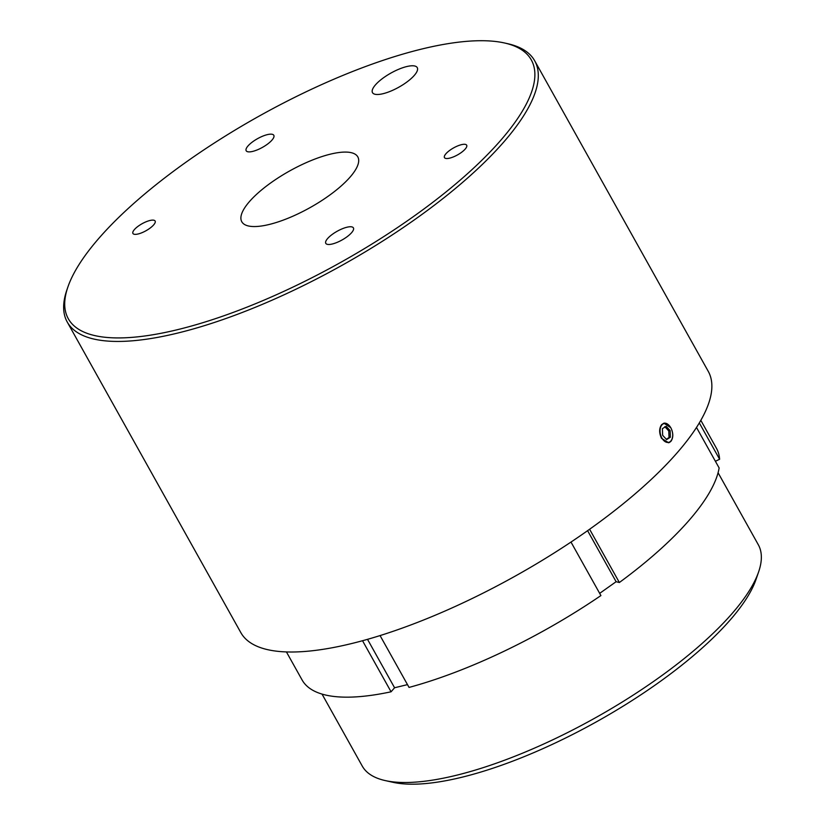 <?xml version="1.0" encoding="UTF-8"?>
<svg xmlns="http://www.w3.org/2000/svg" width="825" height="825" viewBox="0 0 825 825"><rect width="100%" height="100%" fill="white"/><g stroke="black" fill="none" stroke-linecap="round" stroke-linejoin="round"><path stroke-width="1.24" d="M664.816 426.649L668.766 430.949L669.044 437.57L666.311 439.271M661.072 436.25A9.673 6.064 76.3 0 0 667.353 442.437A9.673 6.064 76.3 0 0 672.478 437.394A9.673 6.064 76.3 0 0 671.684 429.65A9.673 6.064 76.3 0 0 669.756 426.216A9.673 6.064 76.3 0 0 661.898 424.957A9.673 6.064 76.3 0 0 661.072 436.25M672.447 437.518A10.065 6.311 -103.7 0 1 672.427 437.642A10.065 6.311 -103.7 0 1 668.559 442.778M758.639 571.828L756.04 579.398A220.523 69.63 150.8 0 1 730.187 619.977A220.523 69.63 150.8 0 1 392.978 782.306L385.162 780.563A226.854 71.631 -29.2 0 0 732.053 613.573A226.854 71.631 -29.2 0 0 758.639 571.828A226.854 71.631 -29.2 0 0 758.299 544.717L718.08 472.746M599.672 593.361L616.12 581.708L619.369 582.512A237.363 74.941 -29.2 0 0 689.03 520.41A237.363 74.941 -29.2 0 0 719.132 467.95L696.496 427.453M619.369 582.512L589.607 529.258M248.016 145.932A15.819 4.991 -29.2 0 0 246.18 150.738A15.819 4.991 -29.2 0 0 257.4 149.83A15.819 4.991 -29.2 0 0 271.982 140.106A15.819 4.991 -29.2 0 0 273.807 135.3A15.819 4.991 -29.2 0 0 262.587 136.218A15.819 4.991 -29.2 0 0 248.016 145.932M327.618 238.538A15.819 4.991 -29.2 0 0 325.782 243.334A15.819 4.991 -29.2 0 0 337.002 242.426A15.819 4.991 -29.2 0 0 351.584 232.702A15.819 4.991 -29.2 0 0 353.409 227.896A15.819 4.991 -29.2 0 0 342.189 228.814A15.819 4.991 -29.2 0 0 327.618 238.538M500.62 140.436A265.207 83.737 -29.2 0 0 504.518 42.983A265.207 83.737 -29.2 0 0 98.969 238.208A265.207 83.737 -29.2 0 0 67.887 287.007A265.207 83.737 -29.2 0 0 217.944 317.821A265.207 83.737 -29.2 0 0 500.62 140.436M504.518 42.983L507.643 43.684A267.743 84.542 150.8 0 1 534.693 60.792A267.743 84.542 150.8 0 1 503.714 142.065A267.743 84.542 150.8 0 1 257.08 306.56A267.743 84.542 150.8 0 1 67.248 322.039A267.743 84.542 150.8 0 1 66.846 290.039L67.887 287.007M375.468 84.862A25.637 8.095 -29.2 0 0 372.539 92.709A25.637 8.095 -29.2 0 0 390.792 91.111A25.637 8.095 -29.2 0 0 414.294 75.405A25.637 8.095 -29.2 0 0 417.295 67.702A25.637 8.095 -29.2 0 0 399.197 69.063A25.637 8.095 -29.2 0 0 375.468 84.862M249.47 201.568A66.464 20.986 -29.2 0 0 241.89 221.925A66.464 20.986 -29.2 0 0 289.193 217.779A66.464 20.986 -29.2 0 0 350.12 177.066A66.464 20.986 -29.2 0 0 357.916 157.08A66.464 20.986 -29.2 0 0 310.984 160.617A66.464 20.986 -29.2 0 0 249.47 201.568M670.787 427.68L663.898 423.204L661.64 424.638C659.051 428.371 659.01 432.939 661.516 438.333L668.652 442.757L670.952 441.313C673.447 437.59 673.396 433.053 670.787 427.68M534.693 60.792L708.262 371.363A267.743 84.542 150.8 0 1 677.284 452.636A267.743 84.542 150.8 0 1 430.65 617.131A267.743 84.542 150.8 0 1 240.828 632.61L67.248 322.039M663.805 423.225A10.065 6.311 -103.7 0 1 669.601 426.009A10.065 6.311 -103.7 0 1 669.673 426.113M445.933 153.749A12.726 4.022 -29.2 0 0 444.458 157.606A12.726 4.022 -29.2 0 0 453.482 156.874A12.726 4.022 -29.2 0 0 465.207 149.057A12.726 4.022 -29.2 0 0 466.672 145.19A12.726 4.022 -29.2 0 0 457.658 145.932A12.726 4.022 -29.2 0 0 445.933 153.749M134.392 229.587A12.726 4.022 -29.2 0 0 132.918 233.444A12.726 4.022 -29.2 0 0 141.941 232.712A12.726 4.022 -29.2 0 0 153.656 224.895A12.726 4.022 -29.2 0 0 155.131 221.028A12.726 4.022 -29.2 0 0 146.108 221.77A12.726 4.022 -29.2 0 0 134.392 229.587M286.43 651.936L302.094 679.965A237.363 74.941 -29.2 0 0 391.071 691.793L394.577 687.761L367.517 639.334M394.577 687.761L407.478 684.626M616.12 581.708L587.596 530.671M715.399 461.278L719.617 459.257L699.311 422.926M719.617 459.257A237.363 74.941 -29.2 0 0 716.492 448.367L700.827 420.338M570.993 542.066L600.909 595.578A237.363 74.941 -29.2 0 1 409.045 687.421L380.067 635.58M391.071 691.793L362.526 640.726M322.028 694.093L362.247 766.064A226.854 71.631 -29.2 0 0 385.162 780.563M666.61 439.591L670.364 437.25L670.137 430.619L666.157 426.319L662.403 428.66L662.63 435.291L666.61 439.591M668.766 430.949L670.137 430.619M669.044 437.57L670.364 437.25"/></g></svg>
